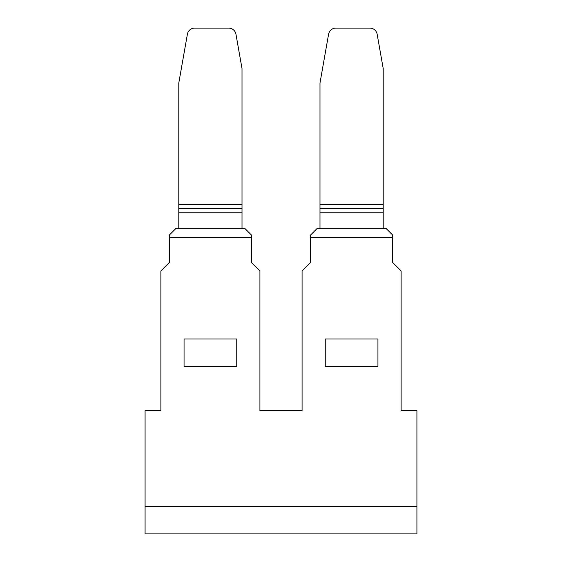 <?xml version="1.0" encoding="UTF-8"?>
<svg xmlns="http://www.w3.org/2000/svg" width="562" height="562" viewBox="0 0 562 562"><rect width="100%" height="100%" fill="white"/><g stroke="black" fill="none" stroke-linecap="round" stroke-linejoin="round"><path stroke-width="0.84" d="M178.793 228.762L178.793 82.972L187.399 34.198A7.376 7.376 180 0 1 194.663 28.1L228.692 28.1A7.376 7.376 180 0 1 235.956 34.198L242.011 68.571L242.011 228.762M242.011 208.6L178.793 208.6M145.08 506.502L145.08 410.667L160.88 410.667L160.88 270.947L169.31 262.517L169.31 235.085L175.632 228.762L245.173 228.762L251.495 235.085L251.495 262.517L259.925 270.947L259.925 410.667L302.075 410.667L302.075 270.947L310.505 262.517L310.505 237.192L392.69 237.192L392.69 262.517L401.12 270.947L401.12 410.667L416.92 410.667L416.92 506.502L145.08 506.502L145.08 533.9L416.92 533.9L416.92 506.502M251.495 237.192L169.31 237.192M325.25 338.97L377.938 338.97L377.938 366.368L325.25 366.368L325.25 338.97M184.062 338.97L236.75 338.97L236.75 366.368L184.062 366.368L184.062 338.97M319.989 228.762L319.989 82.972L328.587 34.198A7.376 7.376 180 0 1 335.851 28.1L369.88 28.1A7.376 7.376 180 0 1 377.144 34.198L383.207 68.571L383.207 228.762M319.989 208.6L383.207 208.6M392.69 237.192L392.69 235.085L386.368 228.762L316.827 228.762L310.505 235.085L310.505 237.192M242.011 204.385L178.793 204.385M178.793 212.815L242.011 212.815M319.989 212.815L383.207 212.815M383.207 204.385L319.989 204.385"/></g></svg>
